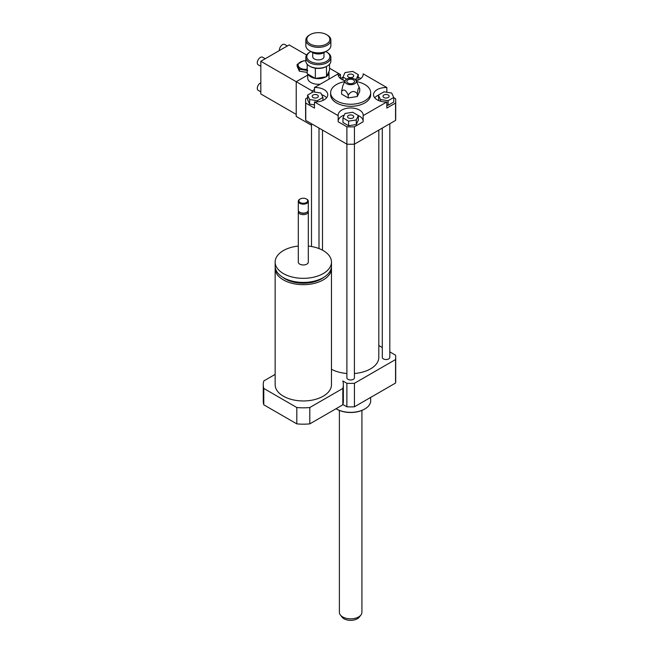 <?xml version="1.0" encoding="UTF-8"?>
<svg xmlns="http://www.w3.org/2000/svg" width="653" height="653" viewBox="0 0 653 653"><rect width="100%" height="100%" fill="white"/><g stroke="black" fill="none" stroke-linecap="round" stroke-linejoin="round"><path stroke-width="0.98" d="M275.215 267.289A28.161 16.26 0 0 0 275.15 268.407A28.161 16.26 0 0 0 303.31 284.667A28.161 16.26 0 0 0 331.471 268.407A28.161 16.26 0 0 0 331.398 267.289M282.749 277.272A25.655 14.815 0 0 0 323.864 277.272M298.299 246.075A28.161 16.26 0 0 0 283.394 250.581A28.161 16.26 0 0 0 275.15 262.073L275.15 266.163A28.161 16.26 0 0 0 303.31 282.423A28.161 16.26 0 0 0 331.471 266.163L331.471 262.073A28.161 16.26 0 0 0 308.314 246.075M275.15 262.073A28.161 16.26 0 0 0 303.31 278.333A28.161 16.26 0 0 0 331.471 262.073M298.478 210.976A5.004 2.89 0 0 0 298.299 211.743L298.299 262.073A5.004 2.89 0 0 0 303.31 264.963A5.004 2.89 0 0 0 308.314 262.073L308.314 211.743A5.004 2.89 0 0 0 308.134 210.976M298.299 211.743A5.004 2.89 0 0 0 303.31 214.633A5.004 2.89 0 0 0 308.314 211.743M300.005 199.1A5.004 2.89 0 0 0 299.768 199.23L299.768 199.23A5.004 2.89 0 0 0 298.299 201.271L298.299 210.209A5.004 2.89 0 0 0 299.768 212.258L300.429 212.641A4.065 2.351 0 0 0 306.184 212.641L306.845 212.258A5.004 2.89 0 0 0 308.314 210.209L308.314 201.271A5.004 2.89 0 0 0 306.845 199.23A5.004 2.89 0 0 0 306.608 199.1M299.768 212.258A5.004 2.89 0 0 0 306.845 212.258M298.299 201.271A5.004 2.89 0 0 0 303.31 204.16A5.004 2.89 0 0 0 308.314 201.271M300.209 198.969L300.209 198.969A4.383 2.53 0 0 0 300.209 202.544A4.383 2.53 0 0 0 306.404 202.544A4.383 2.53 0 0 0 306.404 198.969A4.383 2.53 0 0 0 300.209 198.969L299.768 199.23L300.209 198.969M331.471 268.407L331.471 384.707A28.161 16.26 180 0 1 303.31 400.958A28.161 16.26 180 0 1 275.15 384.707L275.15 268.407M275.15 374.389L263.788 380.952A40.053 23.124 0 0 0 263.257 384.707A40.053 23.124 0 0 0 263.788 388.453L263.788 404.811L296.805 423.87A40.053 23.124 0 0 0 309.808 423.87L342.825 404.811A40.053 23.124 0 0 0 343.356 401.056L343.356 384.707A40.053 23.124 0 0 0 342.825 380.952L346.882 383.287A45.057 26.014 0 0 0 354.432 383.287L395.555 359.55A45.057 26.014 0 0 0 395.71 357.371A45.057 26.014 0 0 0 395.555 355.191L389.808 351.869M263.788 388.453L296.805 407.521L296.805 423.87M296.805 407.521A40.053 23.124 0 0 0 309.808 407.521L309.808 423.87M309.808 407.521L342.825 388.453L342.825 404.811M342.825 388.453A40.053 23.124 0 0 0 343.356 384.707M263.257 384.707L263.257 401.056A40.053 23.124 0 0 0 263.788 404.811M383.882 95.012A3.077 1.779 180 0 1 387.229 94.628A3.077 1.779 180 0 1 389.131 96.269A3.077 1.779 180 0 1 386.054 98.048A3.077 1.779 180 0 1 382.976 96.269A3.077 1.779 180 0 1 383.882 95.012M352.832 115.45A3.077 1.779 180 0 1 353.73 116.707A3.077 1.779 180 0 1 350.653 118.487A3.077 1.779 180 0 1 347.576 116.707A3.077 1.779 180 0 1 349.477 115.067A3.077 1.779 180 0 1 352.832 115.45M317.431 97.526A3.077 1.779 180 0 1 314.077 97.909A3.077 1.779 180 0 1 312.175 96.269A3.077 1.779 180 0 1 315.252 94.489A3.077 1.779 180 0 1 318.329 96.269A3.077 1.779 180 0 1 317.431 97.526M388.111 100.701L380.438 99.517L378.381 95.085L383.997 91.836L391.678 93.028L393.735 97.46L388.111 100.701L388.111 105.304L386.837 105.1M380.438 101.191L380.438 99.517M378.822 100.635L378.381 95.085M388.111 105.304L393.735 102.056L393.735 97.46M342.98 117.891L345.037 113.459L352.71 112.275L358.334 115.516L356.277 119.956L348.596 121.14L342.98 117.891L342.98 122.495L348.596 125.735L348.596 121.14M356.277 119.956L356.277 124.552L358.334 120.119L358.334 115.516M356.277 124.552L348.596 125.735M313.195 91.836L320.876 93.028L322.933 97.46L317.309 100.701L309.636 99.517L307.579 95.085L313.195 91.836M322.933 100.44L322.933 97.46M317.309 101.868L317.309 100.701M314.468 104.864L309.636 104.113L309.636 99.517M309.636 104.113L307.579 99.68L307.579 95.085M348.482 77.087A3.077 1.779 180 0 1 347.576 75.83A3.077 1.779 180 0 1 350.653 74.058A3.077 1.779 180 0 1 353.73 75.83A3.077 1.779 180 0 1 351.836 77.47A3.077 1.779 180 0 1 348.482 77.087M357.893 80.197L358.334 74.646L356.277 79.078L354.873 79.291M356.277 80.752L356.277 79.078M346.67 79.152L342.98 77.021L345.037 72.589L352.71 71.397L358.334 74.646M342.98 80.009L342.98 77.021M393.735 97.64L395.555 98.685A45.057 26.014 180 0 1 395.71 100.864A45.057 26.014 180 0 1 395.555 103.052L386.837 108.08L386.837 101.95A12.513 7.224 180 0 1 373.54 94.734A12.513 7.224 180 0 1 386.837 87.526L386.837 92.277M378.381 95.158A12.513 7.224 0 0 0 374.724 97.803M338.164 115.63A12.513 7.224 180 0 1 338.14 115.173A12.513 7.224 180 0 1 350.653 107.949A12.513 7.224 180 0 1 363.174 115.173A12.513 7.224 180 0 1 363.15 115.63L363.15 121.76L354.432 126.788A45.057 26.014 180 0 1 346.882 126.788L338.164 121.76L338.164 115.63L314.468 101.95L314.468 108.08L305.759 103.052A45.057 26.014 180 0 1 305.596 100.864A45.057 26.014 180 0 1 305.759 98.685L307.579 97.64M363.15 120.854A12.513 7.224 0 0 0 358.334 115.597M344.278 115.091A12.513 7.224 0 0 0 338.164 120.854M314.468 92.032L314.468 87.526A12.513 7.224 180 0 1 327.773 94.734A12.513 7.224 180 0 1 314.468 101.95M326.59 97.803A12.513 7.224 0 0 0 321.627 94.652M358.334 77.201L360.734 78.58M363.15 74.752L363.15 73.846L386.837 87.526M395.71 100.864L395.71 118.242A45.057 26.014 180 0 1 395.555 120.421L395.555 103.052M386.837 101.95L363.15 115.63M395.555 120.421L354.432 144.166L354.432 126.788M314.468 87.526L338.164 73.846L338.164 74.752M340.58 78.58L342.98 77.201M363.15 73.846A12.513 7.224 180 0 1 363.174 74.295A12.513 7.224 180 0 1 356.179 80.784M345.135 80.784A12.513 7.224 180 0 1 338.14 74.295A12.513 7.224 180 0 1 338.164 73.846M348.22 95.126C351.249 90.857 354.277 90.392 357.297 93.722C358.105 88.171 358.921 86.433 359.73 88.49L359.73 91.289L357.297 96.53L348.22 97.934L341.584 94.097L341.584 91.298C343.796 88.767 346.008 90.049 348.22 95.126L348.22 97.934M345.217 80.613A5.632 3.249 180 0 1 349.192 78.311A5.632 3.249 180 0 1 354.636 79.152A5.632 3.249 180 0 1 356.097 80.613A5.632 3.249 180 0 1 350.653 84.702A5.632 3.249 180 0 1 345.217 80.613L342.792 85.861L341.584 91.298M357.297 93.722L357.297 96.53M359.721 88.473L356.097 80.613M353.395 79.87A3.877 2.237 180 0 1 354.024 82.564A3.877 2.237 180 0 1 350.653 83.69A3.877 2.237 180 0 1 347.282 82.564A3.877 2.237 180 0 1 348.302 79.674A3.877 2.237 180 0 1 353.395 79.87M356.571 81.649A20.023 11.558 180 0 1 364.815 84.515A20.023 11.558 180 0 1 370.684 92.693A20.023 11.558 180 0 1 350.653 104.251A20.023 11.558 180 0 1 330.63 92.693A20.023 11.558 180 0 1 344.735 81.649M370.684 92.693L370.684 94.734A20.023 11.558 180 0 1 350.653 106.3A20.023 11.558 180 0 1 330.63 94.734L330.63 92.693M346.898 144.166L346.898 377.809A3.755 2.171 180 0 0 348 379.336A3.755 2.171 180 0 0 352.089 379.809A3.755 2.171 180 0 0 354.408 377.809L354.408 144.166A45.057 26.014 180 0 1 346.882 144.166L305.759 120.421A45.057 26.014 180 0 1 305.596 118.242L305.596 100.864M346.882 144.166L346.882 126.788M305.759 120.421L305.759 103.052M370.684 397.416L370.684 400.795A20.023 11.558 180 0 1 364.815 408.974A20.023 11.558 180 0 1 336.499 408.974A20.023 11.558 180 0 1 336.058 408.713M364.594 409.105A19.402 11.199 180 0 1 364.374 409.227L364.815 408.974L364.374 409.227A19.402 11.199 180 0 1 336.94 409.227A19.402 11.199 180 0 1 336.719 409.105M382.299 347.535L378.813 345.527M378.813 130.086L378.813 357.371A28.161 16.26 180 0 1 354.408 373.483M346.898 373.483A28.161 16.26 180 0 1 331.471 369.272M389.808 123.735L389.808 357.371A3.755 2.171 180 0 1 387.49 359.37A3.755 2.171 180 0 1 383.401 358.897A3.755 2.171 180 0 1 382.299 357.371L382.299 128.07M395.555 359.55L395.555 383.05A45.057 26.014 0 0 0 395.71 380.87L395.71 357.371M342.907 404.501L346.882 406.795A45.057 26.014 0 0 0 354.432 406.795L395.555 383.05M346.882 383.287L346.882 406.795M354.432 383.287L354.432 406.795M339.389 410.427L339.389 612.334A11.264 6.506 0 0 0 340.376 614.987L342.025 617.118A9.46 5.461 0 0 0 350.653 620.35A9.46 5.461 0 0 0 359.289 617.118L360.938 614.987A11.264 6.506 0 0 0 361.917 612.334L361.917 410.427M340.376 614.987A11.264 6.506 0 0 0 350.653 618.84A11.264 6.506 0 0 0 360.938 614.987M325.716 51.563A11.517 6.644 180 0 1 326.492 51.971L326.492 51.971A11.517 6.644 180 0 1 326.492 61.374A11.517 6.644 180 0 1 310.208 61.374A11.517 6.644 180 0 1 310.208 51.971A11.517 6.644 180 0 1 310.983 51.563M327.202 52.379L326.492 51.971L327.202 52.379A12.513 7.224 -0 0 1 330.867 57.488L330.867 60.966A12.513 7.224 180 0 1 327.202 66.075A12.513 7.224 180 0 1 309.506 66.075A12.513 7.224 180 0 1 306.29 62.884A12.513 7.224 180 0 1 305.841 60.966L305.841 57.488A12.513 7.224 -0 0 0 318.354 64.712A12.513 7.224 -0 0 0 330.867 57.488M310.208 51.971L309.506 52.379A12.513 7.224 -0 0 0 305.841 57.488M323.986 52.599L323.986 56.672A5.632 3.249 180 0 1 318.354 59.921A5.632 3.249 180 0 1 312.722 56.672L312.722 52.599M309.506 66.075L310.208 66.484A11.517 6.644 -0 0 0 315.293 68.19L315.448 68.214A11.517 6.644 -0 0 0 326.435 66.516L326.524 76.719L315.358 78.45L307.188 73.724L307.188 64.223M325.39 51.718A8.758 5.061 180 0 1 324.549 52.273A8.758 5.061 180 0 1 312.158 52.273A8.758 5.061 180 0 1 311.318 51.718M312.158 52.273L312.869 52.681A7.763 4.481 -0 0 0 323.839 52.681L324.549 52.273M330.867 40.119L330.867 45.637A12.513 7.224 180 0 1 327.202 50.746A12.513 7.224 180 0 1 309.506 50.746A12.513 7.224 180 0 1 305.841 45.637L305.841 40.119A12.513 7.224 -0 0 0 318.354 47.343A12.513 7.224 -0 0 0 330.867 40.119A12.513 7.224 -0 0 0 327.202 35.009L326.492 34.601A11.517 6.644 180 0 1 326.492 43.996A11.517 6.644 180 0 1 310.208 43.996A11.517 6.644 180 0 1 310.208 34.601A11.517 6.644 180 0 1 326.492 34.601L327.202 35.009M309.506 50.746L310.208 51.154A11.517 6.644 -0 0 0 326.492 51.154L327.202 50.746M310.208 34.601L309.506 35.009A12.513 7.224 -0 0 0 305.841 40.119M326.524 76.719L329.52 70.271L329.52 64.223M315.358 78.45L315.358 68.19M307.767 70.54L299.392 69.251L297.148 64.41L303.278 60.876L305.841 60.811M305.841 60.843A7.387 4.261 0 0 0 298.764 63.382A7.387 4.261 0 0 0 300.298 68.116A7.387 4.261 0 0 0 307.188 69.259M307.188 72.401L299.392 71.193L299.392 69.251M299.392 71.193L297.148 66.361L297.148 64.41M260.825 91.877L258.196 90.359A4.383 2.53 -60 0 1 257.617 86.555A4.383 2.53 -60 0 1 260.825 82.768M279.443 50.518A4.383 2.53 -60 0 1 281.125 45.841A4.383 2.53 -60 0 1 284.7 44.445L287.336 45.963M306.608 54.999L289.148 44.918L260.825 61.268L260.825 93.967L296.225 114.406L296.225 81.707L260.825 61.268M265.208 58.737L262.579 57.219A4.383 2.53 120 0 0 259.2 58.395A4.383 2.53 120 0 0 257.29 62.802A4.383 2.53 120 0 0 258.196 64.81L260.825 66.328M314.468 89.567L312.158 90.906L296.225 81.707L307.718 75.079L296.225 81.707L296.225 116.454L311.497 125.27M308.175 74.295A10.636 6.138 -0 0 0 315.252 78.384M315.497 78.425A10.636 6.138 -0 0 0 325.953 76.809M326.72 76.303A10.636 6.138 -0 0 0 328.99 72.507A10.636 6.138 -0 0 0 328.883 71.642M307.718 74.034L307.718 78.131A10.636 6.138 -0 0 0 320.28 84.172M328.818 79.242A10.636 6.138 -0 0 0 328.99 78.131L328.99 72.507M329.52 68.23L340.474 74.556L338.393 75.756M312.158 92.44L312.158 90.906M340.474 74.556L340.474 78.507M306.404 198.969L306.845 199.23M336.94 409.227L336.499 408.974M322.492 250.172L322.492 130.086M319.007 248.581L319.007 128.07M311.497 246.516L311.497 123.735M326.524 66.459L327.202 66.075"/></g></svg>
